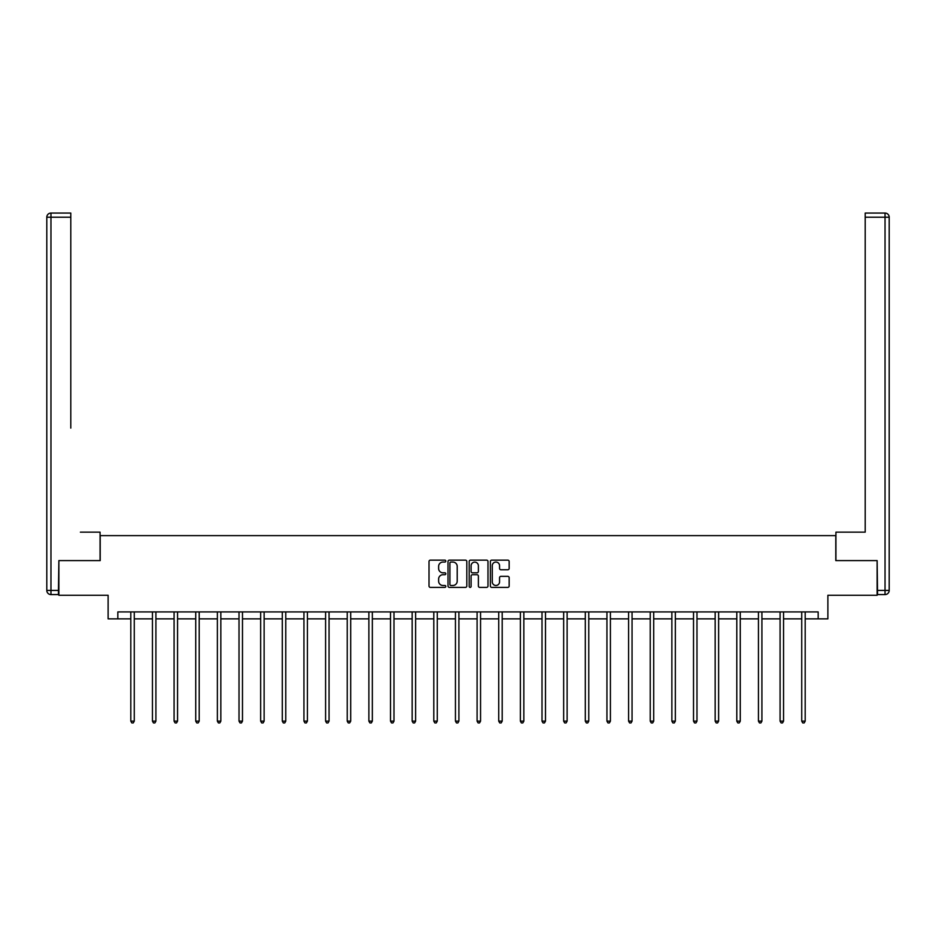 <?xml version="1.0" encoding="UTF-8"?>
<svg xmlns="http://www.w3.org/2000/svg" width="936" height="936" viewBox="0 0 936 936"><rect width="100%" height="100%" fill="white"/><g stroke="black" fill="none" stroke-linecap="round" stroke-linejoin="round"><path stroke-width="1.4" d="M445.805 561.109A0.948 0.948 0 0 0 444.846 560.149L430.385 560.149A1.357 1.357 0 0 0 429.016 561.518L429.016 586.03A1.357 1.357 0 0 0 430.385 587.387L444.846 587.387A0.948 0.948 0 0 0 445.805 586.439A0.948 0.948 0 0 0 444.846 585.48L442.974 585.48A4.352 4.352 0 0 1 438.621 581.127L438.621 579.08A4.352 4.352 0 0 1 442.974 574.727L444.846 574.727A0.948 0.948 0 0 0 445.805 573.768A0.948 0.948 0 0 0 444.846 572.82L442.974 572.82A4.352 4.352 0 0 1 438.621 568.456L438.621 566.42A4.352 4.352 0 0 1 442.974 562.056L444.846 562.056A0.948 0.948 0 0 0 445.805 561.109M507.803 569.755A1.357 1.357 0 0 0 509.161 568.398L509.161 561.518A1.357 1.357 0 0 0 507.803 560.149L491.728 560.149A1.357 1.357 0 0 0 490.37 561.518L490.37 586.03A1.357 1.357 0 0 0 491.728 587.387L507.803 587.387A1.357 1.357 0 0 0 509.161 586.03L509.161 577.723A1.357 1.357 0 0 0 507.803 576.354L500.924 576.354A1.357 1.357 0 0 0 499.555 577.723L499.555 581.841A3.639 3.639 0 0 1 495.916 585.48A3.639 3.639 0 0 1 492.277 581.841L492.277 565.707A3.639 3.639 0 0 1 495.916 562.056A3.639 3.639 0 0 1 499.555 565.707L499.555 568.398A1.357 1.357 0 0 0 500.924 569.755L507.803 569.755M117.831 618.86L117.831 611.922L818.169 611.922L818.169 618.86L827.88 618.86L827.88 595.273L877.126 595.273L877.126 560.594L835.789 560.594L835.789 535.614L100.21 535.614L100.21 560.594L58.874 560.594L58.874 595.273L108.12 595.273L108.12 618.86L130.806 618.86M466.807 561.518A1.357 1.357 0 0 0 465.449 560.149L449.374 560.149A1.357 1.357 0 0 0 448.016 561.518L448.016 586.03A1.357 1.357 0 0 0 449.374 587.387L465.449 587.387A1.357 1.357 0 0 0 466.807 586.03L466.807 561.518M470.551 560.149L486.626 560.149A1.357 1.357 0 0 1 487.984 561.518L487.984 586.03A1.357 1.357 0 0 1 486.626 587.387L479.747 587.387A1.357 1.357 0 0 1 478.378 586.03L478.378 576.085A1.357 1.357 0 0 0 477.021 574.727L472.458 574.727A1.357 1.357 0 0 0 471.1 576.085L471.1 586.439A0.948 0.948 0 0 1 470.141 587.387A0.948 0.948 0 0 1 469.193 586.439L469.193 561.518A1.357 1.357 0 0 1 470.551 560.149M134.269 618.86L152.451 618.86M155.914 618.86L174.084 618.86M177.559 618.86L195.729 618.86M199.204 618.86L217.374 618.86M220.837 618.86L239.019 618.86M242.482 618.86L260.664 618.86M264.127 618.86L282.298 618.86M285.772 618.86L303.943 618.86M307.417 618.86L325.588 618.86M329.062 618.86L347.233 618.86M350.696 618.86L368.878 618.86M372.341 618.86L390.511 618.86M393.986 618.86L412.156 618.86M415.631 618.86L433.801 618.86M437.276 618.86L455.446 618.86M458.909 618.86L477.091 618.86M480.554 618.86L498.724 618.86M502.199 618.86L520.369 618.86M523.844 618.86L542.014 618.86M545.489 618.86L563.659 618.86M567.122 618.86L585.304 618.86M588.767 618.86L606.938 618.86M610.412 618.86L628.582 618.86M632.057 618.86L650.227 618.86M653.702 618.86L671.872 618.86M675.336 618.86L693.517 618.86M696.981 618.86L715.162 618.86M718.626 618.86L736.796 618.86M740.271 618.86L758.441 618.86M761.916 618.86L780.086 618.86M783.549 618.86L801.731 618.86M805.194 618.86L818.169 618.86M450.871 562.056A0.948 0.948 0 0 0 449.923 563.016L449.923 584.532A0.948 0.948 0 0 0 450.871 585.48L452.849 585.48A4.352 4.352 0 0 0 457.213 581.127L457.213 566.42A4.352 4.352 0 0 0 452.849 562.056L450.871 562.056M478.378 565.777A3.639 3.639 0 0 0 474.739 562.126A3.639 3.639 0 0 0 471.1 565.777L471.1 571.451A1.357 1.357 0 0 0 472.458 572.82L477.021 572.82A1.357 1.357 0 0 0 478.378 571.451L478.378 565.777M134.456 611.922L134.374 612.132A1.392 1.392 0 0 0 134.269 612.647L134.269 721.141L130.806 721.141L130.806 612.647A1.392 1.392 0 0 0 130.701 612.132L130.619 611.922M134.269 721.141L133.228 722.943L131.847 722.943L130.806 721.141M100.07 560.594L100.07 532.151L80.379 532.151M70.797 217.222L50.965 217.222L50.965 213.057L70.797 213.057L70.797 428.103M50.965 594.582L50.965 590.417L46.8 590.417A4.165 4.165 0 0 0 50.965 594.582L58.453 594.582L50.965 594.582A4.165 4.165 0 0 1 46.8 590.417L46.8 217.222A4.165 4.165 0 0 1 50.965 213.057A4.165 4.165 0 0 0 46.8 217.222L50.965 217.222L50.965 590.417L58.453 590.417L58.874 560.594M58.453 590.417L58.453 594.582M855.621 532.151L865.203 532.151L865.203 213.057L885.035 213.057L865.203 213.057M835.93 560.594L835.93 532.151L865.203 532.151L865.203 428.103M877.547 590.417L885.035 590.417L885.035 594.582A4.165 4.165 0 0 0 889.2 590.417L889.2 217.222L889.2 590.417A4.165 4.165 0 0 1 885.035 594.582L877.547 594.582L877.126 560.594M885.035 213.057A4.165 4.165 0 0 1 889.2 217.222A4.165 4.165 0 0 0 885.035 213.057L885.035 217.222L865.203 217.222M156.101 611.922L156.019 612.132A1.392 1.392 0 0 0 155.914 612.647L155.914 721.141L152.451 721.141L152.451 612.647A1.392 1.392 0 0 0 152.346 612.132L152.264 611.922M155.914 721.141L154.873 722.943L153.492 722.943L152.451 721.141M177.735 611.922L177.653 612.132A1.392 1.392 0 0 0 177.559 612.647L177.559 721.141L174.084 721.141L174.084 612.647A1.392 1.392 0 0 0 173.991 612.132L173.909 611.922M177.559 721.141L176.518 722.943L175.126 722.943L174.084 721.141M199.38 611.922L199.298 612.132A1.392 1.392 0 0 0 199.204 612.647L199.204 721.141L195.729 721.141L195.729 612.647A1.392 1.392 0 0 0 195.636 612.132L195.554 611.922M199.204 721.141L198.163 722.943L196.771 722.943L195.729 721.141M221.025 611.922L220.943 612.132A1.392 1.392 0 0 0 220.837 612.647L220.837 721.141L217.374 721.141L217.374 612.647A1.392 1.392 0 0 0 217.269 612.132L217.187 611.922M220.837 721.141L219.808 722.943L218.416 722.943L217.374 721.141M242.67 611.922L242.588 612.132A1.392 1.392 0 0 0 242.482 612.647L242.482 721.141L239.019 721.141L239.019 612.647A1.392 1.392 0 0 0 238.914 612.132L238.832 611.922M242.482 721.141L241.441 722.943L240.061 722.943L239.019 721.141M264.315 611.922L264.233 612.132A1.392 1.392 0 0 0 264.127 612.647L264.127 721.141L260.664 721.141L260.664 612.647A1.392 1.392 0 0 0 260.559 612.132L260.477 611.922M264.127 721.141L263.086 722.943L261.706 722.943L260.664 721.141M285.948 611.922L285.866 612.132A1.392 1.392 0 0 0 285.772 612.647L285.772 721.141L282.298 721.141L282.298 612.647A1.392 1.392 0 0 0 282.204 612.132L282.122 611.922M285.772 721.141L284.731 722.943L283.339 722.943L282.298 721.141M307.593 611.922L307.511 612.132A1.392 1.392 0 0 0 307.417 612.647L307.417 721.141L303.943 721.141L303.943 612.647A1.392 1.392 0 0 0 303.849 612.132L303.767 611.922M307.417 721.141L306.376 722.943L304.984 722.943L303.943 721.141M329.238 611.922L329.156 612.132A1.392 1.392 0 0 0 329.062 612.647L329.062 721.141L325.588 721.141L325.588 612.647A1.392 1.392 0 0 0 325.482 612.132L325.4 611.922M329.062 721.141L328.021 722.943L326.629 722.943L325.588 721.141M350.883 611.922L350.801 612.132A1.392 1.392 0 0 0 350.696 612.647L350.696 721.141L347.233 721.141L347.233 612.647A1.392 1.392 0 0 0 347.127 612.132L347.045 611.922M350.696 721.141L349.654 722.943L348.274 722.943L347.233 721.141M372.528 611.922L372.446 612.132A1.392 1.392 0 0 0 372.341 612.647L372.341 721.141L368.878 721.141L368.878 612.647A1.392 1.392 0 0 0 368.772 612.132L368.69 611.922M372.341 721.141L371.3 722.943L369.919 722.943L368.878 721.141M394.161 611.922L394.079 612.132A1.392 1.392 0 0 0 393.986 612.647L393.986 721.141L390.511 721.141L390.511 612.647A1.392 1.392 0 0 0 390.417 612.132L390.335 611.922M393.986 721.141L392.945 722.943L391.552 722.943L390.511 721.141M415.806 611.922L415.724 612.132A1.392 1.392 0 0 0 415.631 612.647L415.631 721.141L412.156 721.141L412.156 612.647A1.392 1.392 0 0 0 412.062 612.132L411.98 611.922M415.631 721.141L414.589 722.943L413.197 722.943L412.156 721.141M437.451 611.922L437.369 612.132A1.392 1.392 0 0 0 437.276 612.647L437.276 721.141L433.801 721.141L433.801 612.647A1.392 1.392 0 0 0 433.707 612.132L433.625 611.922M437.276 721.141L436.235 722.943L434.842 722.943L433.801 721.141M459.096 611.922L459.014 612.132A1.392 1.392 0 0 0 458.909 612.647L458.909 721.141L455.446 721.141L455.446 612.647A1.392 1.392 0 0 0 455.341 612.132L455.259 611.922M458.909 721.141L457.868 722.943L456.487 722.943L455.446 721.141M480.741 611.922L480.659 612.132A1.392 1.392 0 0 0 480.554 612.647L480.554 721.141L477.091 721.141L477.091 612.647A1.392 1.392 0 0 0 476.986 612.132L476.904 611.922M480.554 721.141L479.513 722.943L478.132 722.943L477.091 721.141M502.375 611.922L502.293 612.132A1.392 1.392 0 0 0 502.199 612.647L502.199 721.141L498.724 721.141L498.724 612.647A1.392 1.392 0 0 0 498.631 612.132L498.549 611.922M502.199 721.141L501.158 722.943L499.765 722.943L498.724 721.141M524.02 611.922L523.938 612.132A1.392 1.392 0 0 0 523.844 612.647L523.844 721.141L520.369 721.141L520.369 612.647A1.392 1.392 0 0 0 520.276 612.132L520.194 611.922M523.844 721.141L522.803 722.943L521.41 722.943L520.369 721.141M545.665 611.922L545.583 612.132A1.392 1.392 0 0 0 545.489 612.647L545.489 721.141L542.014 721.141L542.014 612.647A1.392 1.392 0 0 0 541.921 612.132L541.839 611.922M545.489 721.141L544.448 722.943L543.055 722.943L542.014 721.141M567.31 611.922L567.228 612.132A1.392 1.392 0 0 0 567.122 612.647L567.122 721.141L563.659 721.141L563.659 612.647A1.392 1.392 0 0 0 563.554 612.132L563.472 611.922M567.122 721.141L566.081 722.943L564.7 722.943L563.659 721.141M588.955 611.922L588.873 612.132A1.392 1.392 0 0 0 588.767 612.647L588.767 721.141L585.304 721.141L585.304 612.647A1.392 1.392 0 0 0 585.199 612.132L585.117 611.922M588.767 721.141L587.726 722.943L586.345 722.943L585.304 721.141M610.6 611.922L610.518 612.132A1.392 1.392 0 0 0 610.412 612.647L610.412 721.141L606.938 721.141L606.938 612.647A1.392 1.392 0 0 0 606.844 612.132L606.762 611.922M610.412 721.141L609.371 722.943L607.979 722.943L606.938 721.141M632.233 611.922L632.151 612.132A1.392 1.392 0 0 0 632.057 612.647L632.057 721.141L628.582 721.141L628.582 612.647A1.392 1.392 0 0 0 628.489 612.132L628.407 611.922M632.057 721.141L631.016 722.943L629.624 722.943L628.582 721.141M653.878 611.922L653.796 612.132A1.392 1.392 0 0 0 653.702 612.647L653.702 721.141L650.227 721.141L650.227 612.647A1.392 1.392 0 0 0 650.134 612.132L650.052 611.922M653.702 721.141L652.661 722.943L651.269 722.943L650.227 721.141M675.523 611.922L675.441 612.132A1.392 1.392 0 0 0 675.336 612.647L675.336 721.141L671.872 721.141L671.872 612.647A1.392 1.392 0 0 0 671.767 612.132L671.685 611.922M675.336 721.141L674.294 722.943L672.914 722.943L671.872 721.141M697.168 611.922L697.086 612.132A1.392 1.392 0 0 0 696.981 612.647L696.981 721.141L693.517 721.141L693.517 612.647A1.392 1.392 0 0 0 693.412 612.132L693.33 611.922M696.981 721.141L695.939 722.943L694.559 722.943L693.517 721.141M718.813 611.922L718.731 612.132A1.392 1.392 0 0 0 718.626 612.647L718.626 721.141L715.162 721.141L715.162 612.647A1.392 1.392 0 0 0 715.057 612.132L714.975 611.922M718.626 721.141L717.584 722.943L716.192 722.943L715.162 721.141M740.446 611.922L740.364 612.132A1.392 1.392 0 0 0 740.271 612.647L740.271 721.141L736.796 721.141L736.796 612.647A1.392 1.392 0 0 0 736.702 612.132L736.62 611.922M740.271 721.141L739.229 722.943L737.837 722.943L736.796 721.141M762.091 611.922L762.009 612.132A1.392 1.392 0 0 0 761.916 612.647L761.916 721.141L758.441 721.141L758.441 612.647A1.392 1.392 0 0 0 758.347 612.132L758.265 611.922M761.916 721.141L760.874 722.943L759.482 722.943L758.441 721.141M783.736 611.922L783.654 612.132A1.392 1.392 0 0 0 783.549 612.647L783.549 721.141L780.086 721.141L780.086 612.647A1.392 1.392 0 0 0 779.98 612.132L779.899 611.922M783.549 721.141L782.508 722.943L781.127 722.943L780.086 721.141M805.381 611.922L805.299 612.132A1.392 1.392 0 0 0 805.194 612.647L805.194 721.141L801.731 721.141L801.731 612.647A1.392 1.392 0 0 0 801.625 612.132L801.544 611.922M805.194 721.141L804.153 722.943L802.772 722.943L801.731 721.141M889.2 590.417L885.035 590.417L885.035 217.222L889.2 217.222"/></g></svg>

